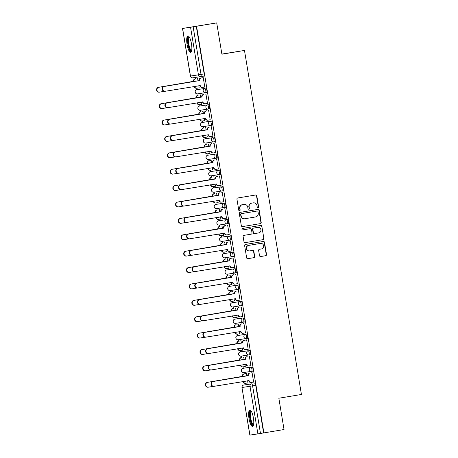 <?xml version="1.0" encoding="UTF-8"?>
<svg xmlns="http://www.w3.org/2000/svg" width="458" height="458" viewBox="0 0 458 458"><rect width="100%" height="100%" fill="white"/><g stroke="black" fill="none" stroke-linecap="round" stroke-linejoin="round"><path stroke-width="0.69" d="M258.049 207.663A0.733 0.704 81.4 0 0 258.621 206.827L256.812 195.869A1.048 1.008 81.4 0 0 255.661 194.999L237.759 197.982A1.048 1.008 81.4 0 0 236.935 199.178L238.75 210.136A0.733 0.704 81.4 0 0 239.557 210.743A0.733 0.704 81.4 0 0 240.141 209.907L239.906 208.487A3.343 3.223 81.4 0 1 242.54 204.657L244.028 204.411A3.343 3.223 81.4 0 1 247.755 207.182L247.99 208.596A0.733 0.704 81.4 0 0 248.797 209.203A0.733 0.704 81.4 0 0 249.381 208.367L249.146 206.947A3.343 3.223 81.4 0 1 251.78 203.117L253.274 202.871A3.343 3.223 81.4 0 1 256.995 205.642L257.23 207.056A0.733 0.704 81.4 0 0 258.049 207.663M257.894 207.674A0.733 0.704 81.4 0 0 258.341 206.867L256.526 195.91A1.048 1.008 81.4 0 0 255.455 195.034M239.414 210.754A0.733 0.704 81.4 0 0 239.86 209.947L239.906 208.487M248.654 209.214A0.733 0.704 81.4 0 0 249.1 208.407L249.146 206.947M244.137 368.14L243.021 368.324L244.137 368.14A2.13 0.567 -99.5 0 0 244.131 368.14L250.99 367.116A2.13 0.567 80.5 0 1 251.9 369.125A2.13 0.567 80.5 0 1 251.688 371.318A2.13 0.567 80.5 0 1 251.682 371.318A2.13 2.055 -98.6 0 1 249.312 369.554A2.13 2.055 -98.6 0 1 250.99 367.116L243.026 368.324A2.13 0.567 80.5 0 1 243.026 368.324A2.13 2.055 81.4 0 0 241.349 370.762A2.13 2.055 -98.6 0 0 243.719 372.526L251.625 371.324M241.423 351.744L240.307 351.933L241.423 351.744A2.13 0.567 -99.5 0 0 241.418 351.75L248.276 350.725A2.13 0.567 80.5 0 1 249.186 352.734A2.13 0.567 80.5 0 1 248.975 354.927A2.13 0.567 80.5 0 1 248.969 354.927A2.13 2.055 -98.6 0 1 246.599 353.164A2.13 2.055 -98.6 0 1 248.276 350.725L240.313 351.933A2.13 0.567 80.5 0 1 240.313 351.933A2.13 2.055 81.4 0 0 238.635 354.372A2.13 2.055 -98.6 0 0 241.005 356.135L248.912 354.933M238.71 335.353L237.593 335.542L238.71 335.353A2.13 0.567 -99.5 0 0 238.704 335.353L245.562 334.334A2.13 0.567 80.5 0 1 246.473 336.344A2.13 0.567 80.5 0 1 246.261 338.536A2.13 0.567 80.5 0 1 246.255 338.536A2.13 2.055 -98.6 0 1 246.227 338.536A2.13 2.055 -98.6 0 1 243.885 336.773A2.13 2.055 -98.6 0 1 245.562 334.334L237.593 335.542A2.13 0.567 80.5 0 1 237.599 335.542A2.13 2.055 81.4 0 0 235.922 337.981A2.13 2.055 -98.6 0 0 238.292 339.744L246.198 338.542M235.996 318.963L234.88 319.152A2.13 0.567 80.5 0 1 234.885 319.146L235.996 318.963A2.13 0.567 -99.5 0 0 235.99 318.963L242.849 317.938A2.13 0.567 80.5 0 1 243.759 319.953A2.13 0.567 80.5 0 1 243.547 322.14A2.13 0.567 80.5 0 1 243.541 322.146A2.13 2.055 -98.6 0 1 243.513 322.146A2.13 2.055 -98.6 0 1 241.171 320.377A2.13 2.055 -98.6 0 1 242.849 317.938L234.885 319.146A2.13 2.055 81.4 0 0 233.208 321.585A2.13 2.055 -98.6 0 0 235.549 323.354A2.13 2.055 -98.6 0 0 235.578 323.354L243.484 322.151M240.771 305.761L232.864 306.957A2.13 2.055 -98.6 0 1 230.494 305.194A2.13 2.055 81.4 0 1 232.172 302.755L232.172 302.755A2.13 0.567 80.5 0 1 232.172 302.755L240.135 301.547A2.13 0.567 80.5 0 1 241.045 303.562A2.13 0.567 80.5 0 1 240.834 305.749L241.944 305.566A2.13 0.567 -99.5 0 0 242.156 303.373A2.13 0.567 -99.5 0 0 241.246 301.364L233.282 302.572A2.13 0.567 -99.5 0 0 233.277 302.572M230.569 286.181L237.421 285.157A2.13 0.567 80.5 0 1 238.332 287.172A2.13 0.567 80.5 0 1 238.12 289.359A2.13 0.567 80.5 0 1 238.114 289.359A2.13 2.055 -98.6 0 1 235.744 287.595A2.13 2.055 -98.6 0 1 237.421 285.157L229.452 286.365A2.13 0.567 80.5 0 1 229.458 286.365A2.13 2.055 81.4 0 0 227.781 288.803A2.13 2.055 -98.6 0 0 230.151 290.567L238.057 289.37M227.855 269.791L234.708 268.766A2.13 0.567 80.5 0 1 235.618 270.775A2.13 0.567 80.5 0 1 235.406 272.968A2.13 0.567 80.5 0 1 235.401 272.968A2.13 2.055 -98.6 0 1 233.03 271.205A2.13 2.055 -98.6 0 1 234.708 268.766L226.744 269.974A2.13 0.567 80.5 0 1 226.744 269.974A2.13 2.055 81.4 0 0 225.067 272.413A2.13 2.055 -98.6 0 0 227.437 274.176L235.343 272.979M225.141 253.4L224.025 253.583L225.141 253.394A2.13 0.567 -99.5 0 0 225.141 253.4L231.994 252.375A2.13 0.567 80.5 0 1 232.904 254.385A2.13 0.567 80.5 0 1 232.693 256.577A2.13 0.567 80.5 0 1 232.687 256.577A2.13 2.055 -98.6 0 1 230.317 254.814A2.13 2.055 -98.6 0 1 231.994 252.375L224.025 253.583A2.13 0.567 80.5 0 1 224.031 253.583A2.13 2.055 81.4 0 0 222.353 256.022A2.13 2.055 -98.6 0 0 224.723 257.785L232.63 256.583M222.428 237.004L221.311 237.192A2.13 0.567 80.5 0 1 221.317 237.192L229.281 235.984A2.13 0.567 80.5 0 1 230.191 237.994A2.13 0.567 80.5 0 1 229.979 240.187A2.13 0.567 80.5 0 1 229.973 240.187A2.13 2.055 -98.6 0 1 227.603 238.423A2.13 2.055 -98.6 0 1 229.281 235.984L221.317 237.192A2.13 2.055 81.4 0 0 219.64 239.631A2.13 2.055 -98.6 0 0 222.01 241.395L229.916 240.192M219.714 220.613L226.567 219.594A2.13 0.567 80.5 0 1 227.477 221.603A2.13 0.567 80.5 0 1 227.265 223.796A2.13 0.567 80.5 0 1 227.26 223.796A2.13 2.055 -98.6 0 1 227.231 223.796A2.13 2.055 -98.6 0 1 224.889 222.027A2.13 2.055 -98.6 0 1 226.567 219.594L218.603 220.802A2.13 0.567 80.5 0 1 218.603 220.802A2.13 2.055 81.4 0 0 216.926 223.241A2.13 2.055 -98.6 0 0 219.296 225.004L227.202 223.802M217 204.222L223.853 203.197A2.13 0.567 80.5 0 1 224.764 205.213A2.13 0.567 80.5 0 1 224.552 207.4A2.13 0.567 80.5 0 1 224.546 207.4A2.13 2.055 -98.6 0 1 222.176 205.636A2.13 2.055 -98.6 0 1 223.853 203.197L215.89 204.405A2.13 0.567 80.5 0 1 215.89 204.405A2.13 2.055 81.4 0 0 214.212 206.844A2.13 2.055 -98.6 0 0 216.554 208.613A2.13 2.055 -98.6 0 0 216.582 208.613L224.489 207.411M214.287 187.832L221.14 186.807A2.13 0.567 80.5 0 1 222.05 188.822A2.13 0.567 80.5 0 1 221.838 191.009A2.13 0.567 80.5 0 1 221.832 191.009A2.13 2.055 -98.6 0 1 219.462 189.246A2.13 2.055 -98.6 0 1 221.14 186.807L213.17 188.015A2.13 0.567 80.5 0 1 213.176 188.015A2.13 2.055 81.4 0 0 211.499 190.454A2.13 2.055 -98.6 0 0 213.869 192.217L221.775 191.02M211.573 171.441L218.426 170.416A2.13 0.567 80.5 0 1 219.336 172.426A2.13 0.567 80.5 0 1 219.124 174.618A2.13 0.567 80.5 0 1 219.119 174.618A2.13 2.055 -98.6 0 1 216.749 172.855A2.13 2.055 -98.6 0 1 218.426 170.416L210.462 171.624A2.13 0.567 80.5 0 1 210.462 171.624A2.13 2.055 81.4 0 0 208.785 174.063A2.13 2.055 -98.6 0 0 211.155 175.826L219.061 174.63M208.859 155.05L207.743 155.233A2.13 0.567 80.5 0 1 207.749 155.233L215.712 154.025A2.13 0.567 80.5 0 1 216.623 156.035A2.13 0.567 80.5 0 1 216.411 158.228A2.13 0.567 80.5 0 1 216.405 158.228A2.13 2.055 -98.6 0 1 214.035 156.464A2.13 2.055 -98.6 0 1 215.712 154.025L207.749 155.233A2.13 2.055 81.4 0 0 206.071 157.672A2.13 2.055 -98.6 0 0 208.442 159.436L216.348 158.239M206.146 138.66L205.029 138.843L206.146 138.654A2.13 0.567 -99.5 0 0 206.146 138.66L212.999 137.635A2.13 0.567 80.5 0 1 213.909 139.644A2.13 0.567 80.5 0 1 213.697 141.837A2.13 0.567 80.5 0 1 213.691 141.837A2.13 2.055 -98.6 0 1 211.321 140.074A2.13 2.055 -98.6 0 1 212.999 137.635L205.029 138.843A2.13 0.567 80.5 0 1 205.035 138.843A2.13 2.055 81.4 0 0 203.358 141.282A2.13 2.055 -98.6 0 0 205.728 143.045L213.634 141.843M203.432 122.263L210.285 121.244A2.13 0.567 80.5 0 1 211.195 123.254A2.13 0.567 80.5 0 1 210.983 125.446A2.13 0.567 80.5 0 1 210.978 125.446A2.13 2.055 -98.6 0 1 210.949 125.452L203.014 126.654A2.13 2.055 -98.6 0 1 200.644 124.891A2.13 2.055 81.4 0 1 202.321 122.452L202.316 122.452A2.13 0.567 80.5 0 1 202.321 122.452L210.285 121.244A2.13 2.055 -98.6 0 0 208.608 123.683A2.13 2.055 -98.6 0 0 210.949 125.452A2.13 2.13 0 0 0 210.983 125.446L212.094 125.257A2.13 0.567 -99.5 0 0 212.306 123.07A2.13 0.567 -99.5 0 0 211.396 121.055M200.719 105.872L207.571 104.848A2.13 0.567 80.5 0 1 208.482 106.863A2.13 0.567 80.5 0 1 208.27 109.056A2.13 0.567 80.5 0 1 208.264 109.056A2.13 2.055 -98.6 0 1 208.235 109.056A2.13 2.055 -98.6 0 1 205.894 107.287A2.13 2.055 -98.6 0 1 207.571 104.848L199.608 106.061A2.13 0.567 80.5 0 1 199.608 106.061A2.13 2.055 81.4 0 0 197.93 108.5A2.13 2.055 -98.6 0 0 200.272 110.263A2.13 2.055 -98.6 0 0 200.301 110.263L208.213 109.061M198.005 89.482L204.858 88.457A2.13 0.567 80.5 0 1 205.768 90.472A2.13 0.567 80.5 0 1 205.556 92.659A2.13 0.567 80.5 0 1 205.55 92.659A2.13 2.055 -98.6 0 1 203.18 90.896A2.13 2.055 -98.6 0 1 204.858 88.457L196.894 89.665A2.13 0.567 80.5 0 1 196.894 89.665A2.13 2.055 81.4 0 0 195.217 92.104A2.13 2.055 -98.6 0 0 197.558 93.873A2.13 2.055 -98.6 0 0 197.587 93.873L205.499 92.671M191.473 43.802A8.307 2.221 -99.5 0 0 187.912 35.942A8.307 2.221 -99.5 0 0 187.082 44.466A8.307 2.221 -99.5 0 0 190.643 52.332A8.307 2.221 -99.5 0 0 191.473 43.802M253.394 417.868A8.307 2.221 -99.5 0 0 249.839 410.002A8.307 2.221 -99.5 0 0 249.009 418.532A8.307 2.221 -99.5 0 0 252.57 426.392A8.307 2.221 -99.5 0 0 253.394 417.868M259.509 255.667A1.048 1.008 81.4 0 0 260.676 256.537L265.692 255.701A1.048 1.008 81.4 0 0 266.516 254.499L264.501 242.334A1.048 1.008 81.4 0 0 263.35 241.463L245.448 244.446A1.048 1.008 81.4 0 0 244.629 245.643L246.644 257.814A1.048 1.008 81.4 0 0 247.795 258.678L253.869 257.671A1.048 1.008 81.4 0 0 254.694 256.474L253.829 251.265A1.048 1.008 81.4 0 0 252.679 250.394A1.048 1.008 81.4 0 0 252.667 250.4L249.656 250.898A2.794 2.696 81.4 0 1 246.541 248.562A2.794 2.696 81.4 0 1 248.746 245.379L260.522 243.421A2.794 2.696 81.4 0 1 263.636 245.751A2.794 2.696 81.4 0 1 261.432 248.934L259.468 249.266A1.048 1.008 81.4 0 0 258.65 250.463L259.509 255.667M182.599 28.453L190.476 76.051L198.44 74.843L190.562 27.245L182.519 28.465L216.714 22.9L221.901 54.21L244.475 50.449L301.427 394.464L278.848 398.225L284.034 429.535L263.888 432.89L196.568 26.255L193.15 26.822L201.028 74.419A2.13 0.567 80.5 0 1 200.816 76.606L200.816 76.606A2.13 2.055 81.4 0 1 200.787 76.612A2.13 2.13 0 0 0 200.816 76.606L203.953 76.085L200.822 76.606M216.714 22.9L196.568 26.255M260.384 223.624A1.048 1.008 81.4 0 0 261.209 222.428L259.194 210.256A1.048 1.008 81.4 0 0 258.026 209.392L240.141 212.369A1.048 1.008 81.4 0 0 239.316 213.565L241.332 225.737A1.048 1.008 81.4 0 0 242.482 226.607L260.104 223.664A1.048 1.008 81.4 0 0 260.923 222.468L258.907 210.296A1.048 1.008 81.4 0 0 257.837 209.421M261.844 226.292L263.86 238.463A1.048 1.008 81.4 0 1 263.041 239.66L245.15 242.643A1.048 1.008 81.4 0 0 245.15 242.643A1.048 1.008 81.4 0 1 243.988 241.772L243.124 236.568A1.048 1.008 81.4 0 1 243.948 235.372L251.202 234.164A1.048 1.008 81.4 0 0 252.026 232.962L251.453 229.51A1.048 1.008 81.4 0 0 250.286 228.645L242.734 229.905A0.733 0.704 81.4 0 0 242.734 229.905A0.733 0.704 81.4 0 1 241.921 229.292A0.733 0.704 81.4 0 1 242.5 228.456L260.682 225.428A1.048 1.008 81.4 0 0 260.682 225.428A1.048 1.008 81.4 0 1 261.844 226.292L263.86 238.463M246.845 384.531A2.13 0.567 80.5 0 1 246.851 384.531L251.677 383.844A2.13 0.567 80.5 0 1 252.587 385.859L260.47 433.457L257.883 433.881L249.839 435.1L241.961 387.502L249.919 435.089M195.154 77.465L195.383 78.868M194.249 86.43L194.261 86.505A2.13 2.055 -98.6 0 0 196.631 88.268L196.94 88.222L197.163 89.625M197.862 93.827L198.096 95.258M196.963 102.827L196.974 102.895A2.13 2.055 -98.6 0 0 199.345 104.659L199.654 104.613L199.877 106.016M200.575 110.223L200.81 111.649M202.362 121.004L202.591 122.406M203.289 126.614L203.524 128.04M202.39 135.608L202.402 135.677A2.13 2.055 -98.6 0 0 204.772 137.44L205.081 137.394L205.304 138.797M206.003 143.005L206.237 144.43M207.789 153.791L208.018 155.188M208.716 159.395L208.951 160.827M207.817 168.389L207.829 168.464A2.13 2.055 -98.6 0 0 210.199 170.227L210.508 170.181L210.732 171.578M211.43 175.786L211.665 177.217M210.531 184.78L210.543 184.855A2.13 2.055 -98.6 0 0 212.913 186.618L213.222 186.572L213.445 187.969M214.144 192.177L214.378 193.608M215.93 202.963L216.159 204.365M216.857 208.567L217.092 209.999M215.953 217.567L215.97 217.636A2.13 2.055 -98.6 0 0 218.34 219.399L218.649 219.353L218.872 220.756M219.571 224.964L219.806 226.389M218.666 233.958L218.684 234.027A2.13 2.055 -98.6 0 0 221.054 235.79L221.363 235.744L221.586 237.147M222.285 241.355L222.519 242.78M221.38 250.349L221.397 250.417A2.13 2.055 -98.6 0 0 223.767 252.181L224.076 252.135L224.3 253.537M224.998 257.745L225.233 259.171M224.094 266.739L224.111 266.808A2.13 2.055 -98.6 0 0 226.452 268.577A2.13 2.055 -98.6 0 0 226.481 268.577L226.79 268.525L227.013 269.928M227.712 274.136L227.947 275.567M229.498 284.922L229.727 286.319M230.426 290.527L230.66 291.958M229.521 299.521L229.532 299.595A2.13 2.055 -98.6 0 0 231.908 301.358L232.217 301.312L232.441 302.709M233.139 306.917L233.374 308.349M232.235 315.917L232.246 315.986A2.13 2.055 -98.6 0 0 234.622 317.749L234.931 317.703L235.154 319.106M235.853 323.308L236.088 324.739M234.948 332.308L234.96 332.376A2.13 2.055 -98.6 0 0 237.336 334.14L237.645 334.094L237.868 335.496M238.566 339.704L238.801 341.13M237.662 348.698L237.673 348.767A2.13 2.055 -98.6 0 0 240.049 350.53L240.358 350.485L240.582 351.887M241.28 356.095L241.515 357.521M243.066 366.881L243.295 368.278M243.994 372.486L244.229 373.911M243.089 381.48L243.101 381.554A2.13 2.055 -98.6 0 0 245.448 383.317A2.13 2.055 -98.6 0 0 245.477 383.317L245.786 383.266L246.009 384.668M221.878 54.073L244.475 50.449M263.888 432.89L260.47 433.457M190.562 27.245L193.15 26.822M198.732 87.925L199.161 87.902L198.789 85.675M198.738 87.97L199.161 87.907M204.36 87.072L204.789 87.049L203.22 77.597L202.808 77.711M204.365 87.117L204.789 87.054M207.073 103.462L207.503 103.439L205.934 93.987L205.522 94.102M200.701 97.228L200.306 94.84L199.894 94.961M201.446 104.315L201.875 104.292M201.451 104.361L201.875 104.298L201.503 102.065M207.079 103.508L207.503 103.445M209.787 119.853L210.216 119.83L208.648 110.378L208.235 110.498M203.415 113.618L203.02 111.231L202.608 111.351M204.159 120.706L204.589 120.683L204.216 118.462M204.165 120.752L204.589 120.689M209.793 119.899L210.216 119.836M212.501 136.244L212.93 136.221L211.361 126.769L210.949 126.889M206.129 130.009L205.734 127.622L205.321 127.742M206.873 137.097L207.302 137.074L206.93 134.852M206.879 137.142L207.302 137.079M212.506 136.289L212.93 136.226M215.214 152.634L215.644 152.617L214.075 143.159L213.663 143.28M208.842 146.405L208.447 144.018L208.035 144.133M209.587 153.487L210.016 153.464L209.644 151.243M209.592 153.539L210.016 153.47M215.22 152.68L215.644 152.611M217.928 169.025L218.357 169.002L216.789 159.556L216.376 159.67M211.556 162.796L211.161 160.409L210.749 160.523M212.3 169.884L212.73 169.861L212.357 167.634M212.306 169.929L212.73 169.866M217.934 169.076L218.357 169.008M220.641 185.421L221.071 185.393L219.502 175.946L219.09 176.061M214.27 179.187L213.875 176.799L213.462 176.914M215.014 186.274L215.437 186.251L215.071 184.024M215.02 186.32L215.443 186.257M220.647 185.467L221.071 185.404M223.355 201.812L223.785 201.795L222.216 192.337L221.804 192.452M216.983 195.577L216.588 193.19L216.176 193.31M217.727 202.665L218.151 202.642L217.785 200.415M217.733 202.711L218.157 202.648M223.361 201.858L223.785 201.789M226.069 218.203L226.498 218.18L224.93 208.728L224.517 208.842M219.697 211.968L219.302 209.581L218.89 209.701M220.441 219.056L220.865 219.033L220.498 216.806M220.447 219.101L220.871 219.039M226.075 218.248L226.498 218.185M228.782 234.593L229.212 234.57L227.643 225.118L227.231 225.239M222.411 228.359L222.016 225.971L221.603 226.092M223.155 235.446L223.578 235.423M223.161 235.492L223.584 235.429L223.212 233.202M228.788 234.639L229.212 234.576M231.496 250.984L231.925 250.961L230.357 241.509L229.945 241.629M225.124 244.755L224.729 242.368L224.317 242.482M225.868 251.837L226.292 251.814M225.874 251.889L226.298 251.82L225.926 249.593M231.502 251.03L231.925 250.967M234.21 267.375L234.639 267.352L233.07 257.9L232.658 258.02M227.838 261.146L227.443 258.759L227.031 258.873M228.582 268.228L229.006 268.205L228.639 265.983M228.588 268.279L229.011 268.211M234.215 267.42L234.639 267.358M236.923 283.765L237.353 283.748L235.784 274.296L235.372 274.411M230.551 277.537L230.156 275.149L229.744 275.264M231.296 284.624L231.719 284.601M231.301 284.67L231.725 284.607L231.353 282.374M236.929 283.817L237.347 283.742M239.637 300.162L240.066 300.145L238.498 290.687L238.086 290.801M233.265 293.927L232.87 291.54L232.458 291.654M234.009 301.015L234.433 300.992L234.067 298.765M234.015 301.061L234.439 300.998M239.643 300.208L240.061 300.139M242.351 316.552L242.774 316.53L241.211 307.078L240.799 307.192M235.979 310.318L235.584 307.931L235.172 308.051M236.723 317.405L237.147 317.383L236.78 315.156M236.729 317.451L237.152 317.388M242.356 316.598L242.78 316.535M245.064 332.943L245.494 332.926L243.925 323.468L243.513 323.588M238.692 326.709L238.297 324.321L237.885 324.441M239.437 333.796L239.86 333.773M239.442 333.842L239.866 333.779L239.494 331.546M245.07 332.989L245.488 332.92M247.778 349.334L248.202 349.311L246.639 339.859L246.227 339.979M241.406 343.099L241.011 340.712L240.599 340.832M242.145 350.187L242.574 350.164L242.208 347.943M242.156 350.233L242.58 350.17M247.784 349.38L248.207 349.317M250.492 365.724L250.915 365.702L249.352 356.25L248.94 356.37M244.12 359.496L243.725 357.108L243.312 357.223M244.858 366.577L245.288 366.555M244.87 366.629L245.293 366.56L244.921 364.333M250.497 365.77L250.921 365.707M253.205 382.115L253.635 382.098L252.066 372.646L251.654 372.76M246.833 375.886L246.438 373.499L246.026 373.614M197.988 80.837L197.593 78.45L197.18 78.564M247.572 382.974L248.001 382.945L247.635 380.724M247.583 383.02L248.007 382.957M253.211 382.167L253.629 382.092M252.799 371.135L251.688 371.318L252.799 371.135A2.13 0.567 -99.5 0 0 253.011 368.942A2.13 0.567 -99.5 0 0 252.1 366.927M250.085 354.738L248.975 354.927L250.085 354.738A2.13 0.567 -99.5 0 0 250.297 352.551A2.13 0.567 -99.5 0 0 249.387 350.536M247.372 338.348L246.261 338.536L247.372 338.348A2.13 0.567 -99.5 0 0 247.583 336.161A2.13 0.567 -99.5 0 0 246.673 334.145M244.658 321.957L243.547 322.14L244.658 321.957A2.13 0.567 -99.5 0 0 244.87 319.764A2.13 0.567 -99.5 0 0 243.959 317.755M239.231 289.175L238.12 289.359L239.231 289.175A2.13 0.567 -99.5 0 0 239.442 286.983A2.13 0.567 -99.5 0 0 238.532 284.973M236.517 272.785L235.406 272.968L236.517 272.785A2.13 0.567 -99.5 0 0 236.729 270.592A2.13 0.567 -99.5 0 0 235.818 268.583M233.803 256.388L232.693 256.577L233.803 256.394A2.13 0.567 -99.5 0 0 233.803 256.388A2.13 0.567 -99.5 0 0 234.015 254.201A2.13 0.567 -99.5 0 0 233.105 252.186M231.09 239.998L229.979 240.187L231.09 239.998A2.13 0.567 -99.5 0 0 231.301 237.811A2.13 0.567 -99.5 0 0 230.391 235.796M228.376 223.607L227.265 223.796L228.376 223.607A2.13 0.567 -99.5 0 0 228.588 221.42A2.13 0.567 -99.5 0 0 227.678 219.405M225.662 207.216L224.552 207.4L225.662 207.216A2.13 0.567 -99.5 0 0 225.874 205.024A2.13 0.567 -99.5 0 0 224.964 203.014M222.949 190.826L221.838 191.009L222.949 190.826A2.13 0.567 -99.5 0 0 223.161 188.633A2.13 0.567 -99.5 0 0 222.25 186.624M220.235 174.435L219.124 174.618L220.235 174.435A2.13 0.567 -99.5 0 0 220.447 172.242A2.13 0.567 -99.5 0 0 219.537 170.233M217.521 158.044L216.411 158.228L217.521 158.044A2.13 0.567 -99.5 0 0 217.733 155.852A2.13 0.567 -99.5 0 0 216.823 153.836M214.808 141.648L213.697 141.837L214.808 141.648A2.13 0.567 -99.5 0 0 215.02 139.461A2.13 0.567 -99.5 0 0 214.109 137.446M209.38 108.867L208.27 109.056L209.38 108.867A2.13 0.567 -99.5 0 0 209.592 106.674A2.13 0.567 -99.5 0 0 208.682 104.664M206.667 92.476L205.556 92.659L206.667 92.476A2.13 0.567 -99.5 0 0 206.879 90.283A2.13 0.567 -99.5 0 0 205.968 88.274M243.713 385.052L251.677 383.844A2.13 2.055 -98.6 0 0 249.999 386.283L242.036 387.491A2.13 2.055 -98.6 0 1 243.713 385.052A2.13 0.567 80.5 0 1 243.713 385.052L243.713 385.052A2.13 2.13 0 0 0 241.961 387.502M263.608 432.936L255.724 385.338A2.13 0.567 -99.5 0 0 254.814 383.323M196.287 26.301L204.165 73.898A2.13 0.567 80.5 0 1 203.953 76.085M253.079 202.9A3.343 3.223 81.4 0 0 252.988 202.911L253.274 202.871M248.866 206.993A3.343 3.223 81.4 0 1 251.499 203.163L252.988 202.911M239.626 208.533A3.343 3.223 81.4 0 1 242.259 204.703L243.748 204.451M242.408 226.613L260.104 223.664M257.986 211.625A0.733 0.704 81.4 0 0 257.173 211.018L241.475 213.634A0.733 0.704 81.4 0 0 240.897 214.47L241.143 215.964A3.343 3.223 81.4 0 0 244.87 218.735L255.604 216.949A3.343 3.223 81.4 0 0 258.238 213.119L257.986 211.625M257.184 211.012L256.904 211.058A0.733 0.704 81.4 0 0 256.892 211.058L257.173 211.018M244.784 218.752L244.589 218.781A3.343 3.223 81.4 0 1 240.862 216.01L240.616 214.51A0.733 0.704 81.4 0 1 241.189 213.674L256.892 211.058M245.064 242.654L262.755 239.706A1.048 1.008 81.4 0 0 263.579 238.509M250.034 228.679A1.048 1.008 81.4 0 0 250.022 228.685A1.048 1.008 81.4 0 0 250.005 228.685L242.66 229.91M258.73 232.904A2.794 2.696 81.4 0 0 260.934 229.727A2.794 2.696 81.4 0 0 257.814 227.391L253.669 228.078A1.048 1.008 81.4 0 0 252.845 229.275L253.417 232.733A1.048 1.008 81.4 0 0 254.568 233.603A1.048 1.008 81.4 0 0 254.579 233.597L258.73 232.904M254.287 233.643L254.299 233.643A1.048 1.008 81.4 0 1 253.137 232.773L252.564 229.321A1.048 1.008 81.4 0 1 253.383 228.124L257.533 227.431M261.564 226.338A1.048 1.008 81.4 0 0 260.488 225.462M249.581 250.91L249.375 250.944A2.794 2.696 81.4 0 1 246.261 248.608A2.794 2.696 81.4 0 1 248.465 245.425L260.241 243.461M247.715 258.69L253.589 257.711A1.048 1.008 81.4 0 0 254.408 256.514L253.549 251.305A1.048 1.008 81.4 0 0 252.472 250.429M260.585 256.543L265.411 255.741A1.048 1.008 81.4 0 0 266.235 254.545L264.22 242.374A1.048 1.008 81.4 0 0 263.144 241.498M194.61 86.373L194.627 86.448A2.13 2.055 81.4 0 0 196.997 88.211L199.15 87.856M159.607 92.121L159.304 92.167A2.45 2.359 -98.6 0 1 156.573 90.117A2.45 2.359 -98.6 0 1 158.508 87.335L193.408 81.358A2.13 2.055 -98.6 0 1 195.085 78.919L195.451 78.862A2.13 2.055 81.4 0 0 193.774 81.301L158.869 87.278A2.45 2.359 81.4 0 0 156.939 90.066A2.45 2.359 81.4 0 0 159.67 92.11L164.342 91.331M193.431 81.513L193.797 81.455M203.232 77.648L201.079 78.009A2.13 2.055 81.4 0 0 199.402 80.448L199.035 80.499A2.13 2.055 -98.6 0 1 200.713 78.06L203.232 77.642M202.568 87.369L202.259 87.415A2.13 2.055 -98.6 0 1 199.888 85.652L199.86 85.497M165.235 91.268L164.932 91.314A2.45 2.359 -98.6 0 1 164.903 91.314A2.45 2.359 -98.6 0 1 162.201 89.264A2.45 2.359 -98.6 0 1 164.136 86.476L199.058 80.66M199.425 80.602L164.502 86.425A2.45 2.359 81.4 0 0 162.567 89.213A2.45 2.359 81.4 0 0 165.298 91.257L200.255 85.594A2.13 2.055 81.4 0 0 202.625 87.358L204.778 86.997M197.324 102.764L197.335 102.838A2.13 2.055 81.4 0 0 199.711 104.601L201.864 104.247M162.321 108.512L162.018 108.557A2.45 2.359 -98.6 0 1 159.287 106.514A2.45 2.359 -98.6 0 1 161.222 103.726L196.121 97.749A2.13 2.055 -98.6 0 1 197.799 95.31L198.165 95.253A2.13 2.055 81.4 0 0 196.488 97.691L161.582 103.668A2.45 2.359 81.4 0 0 159.653 106.456A2.45 2.359 81.4 0 0 162.384 108.5L167.055 107.722M196.144 97.903L196.511 97.852M202.367 121.004L202.058 121.049A2.13 2.055 -98.6 0 1 199.688 119.286L199.677 119.217M200.037 119.154L200.049 119.229A2.13 2.055 81.4 0 0 202.396 120.998A2.13 2.055 81.4 0 0 202.425 120.998L204.577 120.637M165.035 124.902L164.731 124.948A2.45 2.359 -98.6 0 1 162 122.904A2.45 2.359 -98.6 0 1 163.935 120.116L198.835 114.139A2.13 2.055 -98.6 0 1 200.512 111.7L200.879 111.643A2.13 2.055 81.4 0 0 199.201 114.082L164.296 120.059A2.45 2.359 81.4 0 0 162.367 122.847A2.45 2.359 81.4 0 0 165.098 124.891L169.769 124.112M198.858 114.294L199.224 114.242M191.587 50.924A7.191 1.924 80.5 0 1 190.156 50.288A7.191 1.924 80.5 0 1 187.9 41.844A7.191 1.924 80.5 0 1 189.263 36.966M189.492 37.35A6.658 1.78 -99.5 0 0 188.616 42.497A6.658 1.78 -99.5 0 0 190.654 49.739A6.658 1.78 -99.5 0 0 191.679 50.483M188.381 36.039A8.255 2.204 -99.5 0 0 187.706 42.909A8.255 2.204 -99.5 0 0 190.162 51.216A8.255 2.204 -99.5 0 0 191.055 52.086M253.514 424.984A7.191 1.924 80.5 0 1 252.077 424.348A7.191 1.924 80.5 0 1 249.828 415.904A7.191 1.924 80.5 0 1 251.19 411.032M251.419 411.416A6.658 1.78 -99.5 0 0 250.537 416.562A6.658 1.78 -99.5 0 0 252.581 423.799A6.658 1.78 -99.5 0 0 253.606 424.549M250.308 410.099A8.255 2.204 -99.5 0 0 249.627 416.969A8.255 2.204 -99.5 0 0 252.089 425.282A8.255 2.204 -99.5 0 0 252.982 426.152M202.138 96.993L201.749 96.89A2.13 2.055 -98.6 0 1 203.426 94.451L203.793 94.4A2.13 2.055 81.4 0 0 202.115 96.838L167.216 102.815A2.45 2.359 81.4 0 0 165.281 105.603A2.45 2.359 81.4 0 0 168.012 107.647L202.968 101.985A2.13 2.055 81.4 0 0 205.339 103.748L207.491 103.394M205.281 103.76L204.972 103.806A2.13 2.055 -98.6 0 1 202.602 102.042L202.573 101.888M167.949 107.659L167.645 107.704A2.45 2.359 -98.6 0 1 164.914 105.655A2.45 2.359 -98.6 0 1 166.849 102.867L201.772 97.05M204.852 113.384L204.463 113.286A2.13 2.055 -98.6 0 1 206.14 110.847L206.506 110.79A2.13 2.055 81.4 0 0 204.829 113.229L169.929 119.206A2.45 2.359 81.4 0 0 167.994 121.994A2.45 2.359 81.4 0 0 170.725 124.038L205.682 118.376A2.13 2.055 81.4 0 0 208.052 120.139L210.205 119.784M207.995 120.151L207.686 120.196A2.13 2.055 -98.6 0 1 205.316 118.433L205.287 118.278M170.662 124.049L170.359 124.095A2.45 2.359 -98.6 0 1 167.628 122.051A2.45 2.359 -98.6 0 1 169.563 119.263L204.486 113.441M202.751 135.545L202.762 135.625A2.13 2.055 81.4 0 0 205.138 137.389L207.291 137.028M167.748 141.293L167.445 141.339A2.45 2.359 -98.6 0 1 164.714 139.295A2.45 2.359 -98.6 0 1 166.649 136.507L201.549 130.53A2.13 2.055 -98.6 0 1 203.226 128.091L203.587 128.034A2.13 2.055 81.4 0 0 201.915 130.473L167.01 136.45A2.45 2.359 81.4 0 0 165.08 139.238A2.45 2.359 81.4 0 0 167.783 141.287A2.45 2.359 81.4 0 0 167.811 141.287L172.483 140.509M201.572 130.685L201.938 130.633M207.795 153.785L207.485 153.836A2.13 2.055 -98.6 0 1 207.457 153.836A2.13 2.055 -98.6 0 1 205.115 152.067L205.104 151.999M205.465 151.936L205.476 152.016A2.13 2.055 81.4 0 0 207.852 153.779L210.004 153.419M170.462 157.684L170.158 157.729A2.45 2.359 -98.6 0 1 167.428 155.686A2.45 2.359 -98.6 0 1 169.363 152.898L204.262 146.921A2.13 2.055 -98.6 0 1 205.94 144.482L206.3 144.425A2.13 2.055 81.4 0 0 204.629 146.863L169.723 152.84A2.45 2.359 81.4 0 0 167.794 155.628A2.45 2.359 81.4 0 0 170.525 157.678L175.196 156.899M204.285 147.081L204.652 147.024M208.178 168.332L208.19 168.407A2.13 2.055 81.4 0 0 210.566 170.17L212.718 169.809M211.172 160.46L209.014 160.821A2.13 2.055 81.4 0 0 207.342 163.26L172.437 169.237A2.45 2.359 81.4 0 0 170.508 172.019A2.45 2.359 81.4 0 0 173.239 174.069L177.91 173.29M173.176 174.08L172.872 174.126A2.45 2.359 -98.6 0 1 172.843 174.126A2.45 2.359 -98.6 0 1 170.141 172.076A2.45 2.359 -98.6 0 1 172.076 169.288L206.976 163.311A2.13 2.055 -98.6 0 1 208.653 160.873L209.014 160.821M211.172 160.455L208.653 160.873M206.999 163.472L207.365 163.414M207.566 129.78L207.176 129.677A2.13 2.055 -98.6 0 1 208.854 127.238L209.22 127.181A2.13 2.055 81.4 0 0 207.543 129.62L172.637 135.597A2.45 2.359 81.4 0 0 170.708 138.385A2.45 2.359 81.4 0 0 173.439 140.429L208.396 134.767A2.13 2.055 81.4 0 0 210.737 136.536A2.13 2.055 81.4 0 0 210.766 136.536L212.918 136.175M210.709 136.541L210.399 136.587A2.13 2.055 -98.6 0 1 208.029 134.824L208.001 134.675M173.376 140.44L173.072 140.486A2.45 2.359 -98.6 0 1 170.342 138.442A2.45 2.359 -98.6 0 1 172.277 135.654L207.199 129.832M210.279 146.171L209.89 146.068A2.13 2.055 -98.6 0 1 211.567 143.629L211.934 143.572A2.13 2.055 81.4 0 0 210.256 146.01L175.351 151.987A2.45 2.359 81.4 0 0 173.422 154.775A2.45 2.359 81.4 0 0 176.153 156.819L211.109 151.163A2.13 2.055 81.4 0 0 213.451 152.926A2.13 2.055 81.4 0 0 213.48 152.926L215.632 152.566M213.422 152.932L213.113 152.978A2.13 2.055 -98.6 0 1 210.743 151.214L210.714 151.066M176.09 156.831L175.786 156.876A2.45 2.359 -98.6 0 1 173.055 154.833A2.45 2.359 -98.6 0 1 174.99 152.045L209.913 146.222M212.993 162.561L212.604 162.458A2.13 2.055 -98.6 0 1 214.281 160.019L214.647 159.962A2.13 2.055 81.4 0 0 212.97 162.401L178.065 168.378A2.45 2.359 81.4 0 0 176.135 171.166A2.45 2.359 81.4 0 0 178.866 173.216L213.823 167.554A2.13 2.055 81.4 0 0 216.193 169.317L218.346 168.956M216.136 169.323L215.827 169.374A2.13 2.055 -98.6 0 1 215.798 169.374A2.13 2.055 -98.6 0 1 213.457 167.605L213.428 167.456M178.803 173.221L178.5 173.267A2.45 2.359 -98.6 0 1 175.769 171.223A2.45 2.359 -98.6 0 1 177.704 168.435L212.626 162.619M210.892 184.723L210.903 184.797A2.13 2.055 81.4 0 0 213.279 186.561L215.432 186.2M175.889 190.471L175.586 190.517A2.45 2.359 -98.6 0 1 172.855 188.467A2.45 2.359 -98.6 0 1 174.79 185.679L209.69 179.702A2.13 2.055 -98.6 0 1 211.367 177.263L211.728 177.212A2.13 2.055 81.4 0 0 210.056 179.651L175.151 185.627A2.45 2.359 81.4 0 0 173.221 188.415A2.45 2.359 81.4 0 0 175.952 190.459L180.624 189.681M209.712 179.862L210.079 179.805M215.707 178.952L215.317 178.849A2.13 2.055 -98.6 0 1 216.995 176.41L217.361 176.359A2.13 2.055 81.4 0 0 215.684 178.797L180.778 184.774A2.45 2.359 81.4 0 0 178.849 187.557A2.45 2.359 81.4 0 0 181.58 189.606L216.537 183.944A2.13 2.055 81.4 0 0 218.907 185.708L221.059 185.347M218.85 185.719L218.54 185.765A2.13 2.055 -98.6 0 1 218.512 185.765A2.13 2.055 -98.6 0 1 216.17 184.001L216.142 183.847M181.517 189.618L181.213 189.658A2.45 2.359 -98.6 0 1 178.483 187.614A2.45 2.359 -98.6 0 1 180.418 184.826L215.34 179.009M215.936 202.963L215.626 203.009A2.13 2.055 -98.6 0 1 213.256 201.245L213.239 201.171M213.605 201.114L213.617 201.188A2.13 2.055 81.4 0 0 215.993 202.951L218.145 202.596M178.603 206.861L178.299 206.907A2.45 2.359 -98.6 0 1 175.569 204.858A2.45 2.359 -98.6 0 1 177.504 202.075L212.403 196.098A2.13 2.055 -98.6 0 1 214.081 193.66L214.441 193.602A2.13 2.055 81.4 0 0 212.77 196.041L177.864 202.018A2.45 2.359 81.4 0 0 175.935 204.806A2.45 2.359 81.4 0 0 178.666 206.85L183.337 206.071M212.426 196.253L212.793 196.196M218.42 195.343L218.031 195.24A2.13 2.055 -98.6 0 1 219.708 192.801L220.075 192.749A2.13 2.055 81.4 0 0 218.397 195.188L183.492 201.165A2.45 2.359 81.4 0 0 181.563 203.953A2.45 2.359 81.4 0 0 184.293 205.997L219.25 200.335A2.13 2.055 81.4 0 0 221.62 202.098L223.773 201.738M221.563 202.11L221.254 202.155A2.13 2.055 -98.6 0 1 218.884 200.392L218.855 200.238M184.231 206.008L183.927 206.054A2.45 2.359 -98.6 0 1 181.196 204.005A2.45 2.359 -98.6 0 1 183.131 201.217L218.054 195.4M216.319 217.504L216.331 217.579A2.13 2.055 81.4 0 0 218.706 219.342L220.859 218.987M181.316 223.252L181.013 223.298A2.45 2.359 -98.6 0 1 178.282 221.254A2.45 2.359 -98.6 0 1 180.212 218.466L215.117 212.489A2.13 2.055 -98.6 0 1 216.794 210.05L217.155 209.993A2.13 2.055 81.4 0 0 215.483 212.432L180.578 218.409A2.45 2.359 81.4 0 0 178.649 221.197A2.45 2.359 81.4 0 0 181.379 223.241L186.051 222.462M215.14 212.644L215.506 212.592M224.941 208.779L222.788 209.14A2.13 2.055 81.4 0 0 221.111 211.579L220.745 211.636A2.13 2.055 -98.6 0 1 222.422 209.197L224.941 208.774M224.277 218.5L223.968 218.546A2.13 2.055 -98.6 0 1 221.598 216.783L221.569 216.628M186.944 222.399L186.641 222.445A2.45 2.359 -98.6 0 1 183.91 220.395A2.45 2.359 -98.6 0 1 185.845 217.613L220.767 211.791M221.134 211.733L186.206 217.556A2.45 2.359 81.4 0 0 184.276 220.344A2.45 2.359 81.4 0 0 187.007 222.388L221.958 216.726A2.13 2.055 81.4 0 0 224.334 218.489L226.487 218.134M219.033 233.895L219.044 233.969A2.13 2.055 81.4 0 0 221.391 235.738A2.13 2.055 81.4 0 0 221.42 235.738L223.573 235.378M184.03 239.643L183.727 239.689A2.45 2.359 -98.6 0 1 180.996 237.645A2.45 2.359 -98.6 0 1 182.925 234.857L217.831 228.88A2.13 2.055 -98.6 0 1 219.508 226.441L219.869 226.384A2.13 2.055 81.4 0 0 218.197 228.823L183.292 234.799A2.45 2.359 81.4 0 0 181.362 237.588A2.45 2.359 81.4 0 0 184.093 239.631L188.765 238.858M217.853 229.034L218.22 228.983M223.847 228.13L223.458 228.027A2.13 2.055 -98.6 0 1 225.136 225.588L225.496 225.531A2.13 2.055 81.4 0 0 223.825 227.97L188.919 233.946A2.45 2.359 81.4 0 0 186.99 236.734A2.45 2.359 81.4 0 0 189.721 238.778L224.672 233.116A2.13 2.055 81.4 0 0 227.048 234.88L229.2 234.525M226.991 234.891L226.681 234.937A2.13 2.055 -98.6 0 1 224.311 233.174L224.283 233.019M189.658 238.79L189.354 238.836A2.45 2.359 -98.6 0 1 186.624 236.792A2.45 2.359 -98.6 0 1 188.559 234.004L223.481 228.181M221.746 250.286L221.758 250.366A2.13 2.055 81.4 0 0 224.134 252.129L226.286 251.768M186.744 256.033L186.44 256.079A2.45 2.359 -98.6 0 1 183.71 254.035A2.45 2.359 -98.6 0 1 185.639 251.247L220.544 245.27A2.13 2.055 -98.6 0 1 222.222 242.832L222.582 242.774A2.13 2.055 81.4 0 0 220.911 245.213L186.005 251.19A2.45 2.359 81.4 0 0 184.076 253.978A2.45 2.359 81.4 0 0 186.772 256.028A2.45 2.359 81.4 0 0 186.807 256.028L191.478 255.249M220.567 245.431L220.933 245.374M226.561 244.52L226.172 244.417A2.13 2.055 -98.6 0 1 227.849 241.979L228.21 241.921A2.13 2.055 81.4 0 0 226.538 244.36L191.633 250.337A2.45 2.359 81.4 0 0 189.704 253.125A2.45 2.359 81.4 0 0 192.434 255.169L227.386 249.507A2.13 2.055 81.4 0 0 229.733 251.276A2.13 2.055 81.4 0 0 229.761 251.276L231.914 250.915M229.704 251.282L229.395 251.328A2.13 2.055 -98.6 0 1 227.025 249.564L226.996 249.415M192.371 255.18L192.068 255.226A2.45 2.359 -98.6 0 1 189.337 253.182A2.45 2.359 -98.6 0 1 191.272 250.394L226.195 244.572M224.46 266.676L224.472 266.756A2.13 2.055 81.4 0 0 226.847 268.52L229 268.159M189.457 272.424L189.154 272.47A2.45 2.359 -98.6 0 1 186.423 270.426A2.45 2.359 -98.6 0 1 188.352 267.638L223.258 261.661A2.13 2.055 -98.6 0 1 224.935 259.222L225.296 259.165A2.13 2.055 81.4 0 0 223.624 261.604L188.719 267.581A2.45 2.359 81.4 0 0 186.79 270.369A2.45 2.359 81.4 0 0 189.52 272.418L194.192 271.64M223.281 261.821L223.647 261.764M233.082 257.957L230.924 258.312A2.13 2.055 81.4 0 0 229.252 260.751L228.886 260.808A2.13 2.055 -98.6 0 1 230.563 258.369L233.082 257.951M232.418 267.672L232.109 267.718A2.13 2.055 -98.6 0 1 229.739 265.955L229.71 265.806M195.085 271.571L194.782 271.617A2.45 2.359 -98.6 0 1 192.051 269.573A2.45 2.359 -98.6 0 1 193.986 266.785L228.908 260.968M229.275 260.911L194.347 266.728A2.45 2.359 81.4 0 0 192.417 269.516A2.45 2.359 81.4 0 0 195.119 271.565A2.45 2.359 81.4 0 0 195.148 271.565L230.099 265.903A2.13 2.055 81.4 0 0 232.475 267.667L234.628 267.306M229.504 284.922L229.195 284.968A2.13 2.055 -98.6 0 1 226.825 283.204L226.807 283.13M227.174 283.073L227.185 283.147A2.13 2.055 81.4 0 0 229.561 284.91L231.714 284.55M192.171 288.821L191.868 288.866A2.45 2.359 -98.6 0 1 191.839 288.866A2.45 2.359 -98.6 0 1 189.137 286.817A2.45 2.359 -98.6 0 1 191.066 284.029L225.971 278.052A2.13 2.055 -98.6 0 1 227.649 275.613L228.01 275.561A2.13 2.055 81.4 0 0 226.338 278L191.433 283.977A2.45 2.359 81.4 0 0 189.503 286.765A2.45 2.359 81.4 0 0 192.234 288.809L196.906 288.03M225.994 278.212L226.361 278.155M231.988 277.302L231.599 277.199A2.13 2.055 -98.6 0 1 233.277 274.76L233.637 274.703A2.13 2.055 81.4 0 0 231.966 277.142L197.06 283.118A2.45 2.359 81.4 0 0 195.131 285.906A2.45 2.359 81.4 0 0 197.862 287.956L232.813 282.294A2.13 2.055 81.4 0 0 235.189 284.057L237.341 283.697M235.131 284.063L234.822 284.115A2.13 2.055 -98.6 0 1 234.794 284.115A2.13 2.055 -98.6 0 1 232.452 282.346L232.424 282.197M197.799 287.962L197.495 288.008A2.45 2.359 -98.6 0 1 194.764 285.964A2.45 2.359 -98.6 0 1 196.7 283.176L231.622 277.359M229.887 299.463L229.899 299.538A2.13 2.055 81.4 0 0 232.275 301.301L234.427 300.946M232.882 291.591L230.723 291.952A2.13 2.055 81.4 0 0 229.052 294.391L194.146 300.368A2.45 2.359 81.4 0 0 192.217 303.156A2.45 2.359 81.4 0 0 194.948 305.2L199.619 304.421M194.885 305.211L194.581 305.257A2.45 2.359 -98.6 0 1 191.85 303.207A2.45 2.359 -98.6 0 1 193.78 300.419L228.685 294.442A2.13 2.055 -98.6 0 1 230.363 292.004L230.723 291.952M232.882 291.586L230.363 292.004M228.708 294.603L229.074 294.546M234.702 293.692L234.313 293.589A2.13 2.055 -98.6 0 1 235.99 291.151L236.351 291.099A2.13 2.055 81.4 0 0 234.679 293.538L199.774 299.515A2.45 2.359 81.4 0 0 197.845 302.303A2.45 2.359 81.4 0 0 200.575 304.347L235.526 298.685A2.13 2.055 81.4 0 0 237.902 300.448L240.055 300.087M237.845 300.459L237.536 300.505A2.13 2.055 -98.6 0 1 235.166 298.742L235.137 298.587M200.512 304.358L200.209 304.404A2.45 2.359 -98.6 0 1 200.18 304.404A2.45 2.359 -98.6 0 1 197.478 302.354A2.45 2.359 -98.6 0 1 199.413 299.566L234.336 293.75M232.601 315.854L232.612 315.928A2.13 2.055 81.4 0 0 234.988 317.692L237.141 317.337M197.598 321.602L197.295 321.648A2.45 2.359 -98.6 0 1 194.564 319.604A2.45 2.359 -98.6 0 1 196.493 316.816L231.399 310.839A2.13 2.055 -98.6 0 1 233.07 308.4L233.437 308.343A2.13 2.055 81.4 0 0 231.765 310.782L196.86 316.759A2.45 2.359 81.4 0 0 194.931 319.547A2.45 2.359 81.4 0 0 197.661 321.59L202.333 320.812M231.422 310.993L231.788 310.936M237.416 310.083L237.026 309.98A2.13 2.055 -98.6 0 1 238.704 307.541L239.065 307.49A2.13 2.055 81.4 0 0 237.393 309.929L202.488 315.905A2.45 2.359 81.4 0 0 200.558 318.694A2.45 2.359 81.4 0 0 203.289 320.737L238.24 315.075A2.13 2.055 81.4 0 0 240.616 316.839L242.769 316.484M240.559 316.85L240.25 316.896A2.13 2.055 -98.6 0 1 237.879 315.133L237.851 314.978M203.226 320.749L202.923 320.795A2.45 2.359 -98.6 0 1 200.192 318.745A2.45 2.359 -98.6 0 1 202.127 315.957L237.049 310.14M235.315 332.245L235.326 332.319A2.13 2.055 81.4 0 0 237.673 334.088A2.13 2.055 81.4 0 0 237.702 334.088L239.855 333.727M200.312 337.993L200.009 338.038A2.45 2.359 -98.6 0 1 197.278 335.995A2.45 2.359 -98.6 0 1 199.207 333.206L234.112 327.23A2.13 2.055 -98.6 0 1 235.784 324.791L236.151 324.733A2.13 2.055 81.4 0 0 234.473 327.172L199.574 333.149A2.45 2.359 81.4 0 0 197.644 335.937A2.45 2.359 81.4 0 0 200.375 337.981L205.047 337.202M234.135 327.384L234.502 327.333M240.129 326.474L239.74 326.377A2.13 2.055 -98.6 0 1 241.418 323.938L241.778 323.88A2.13 2.055 81.4 0 0 240.106 326.319L205.201 332.296A2.45 2.359 81.4 0 0 203.272 335.084A2.45 2.359 81.4 0 0 206.003 337.128L240.954 331.466A2.13 2.055 81.4 0 0 243.33 333.229L245.482 332.874M243.272 333.241L242.963 333.287A2.13 2.055 -98.6 0 1 240.593 331.523L240.565 331.369M205.94 337.14L205.636 337.185A2.45 2.359 -98.6 0 1 202.905 335.142A2.45 2.359 -98.6 0 1 204.835 332.353L239.763 326.531M238.028 348.635L238.04 348.715A2.13 2.055 81.4 0 0 240.387 350.479A2.13 2.055 81.4 0 0 240.416 350.479L242.568 350.118M241.023 340.769L238.864 341.124A2.13 2.055 81.4 0 0 237.187 343.563L202.287 349.54A2.45 2.359 81.4 0 0 200.358 352.328A2.45 2.359 81.4 0 0 203.089 354.372L207.76 353.599M203.026 354.383L202.722 354.429A2.45 2.359 -98.6 0 1 199.991 352.385A2.45 2.359 -98.6 0 1 201.921 349.597L236.826 343.62A2.13 2.055 -98.6 0 1 238.498 341.181L238.864 341.124M241.017 340.763L238.498 341.181M236.849 343.775L237.215 343.723M246.65 339.91L244.492 340.271A2.13 2.055 81.4 0 0 242.82 342.71L242.454 342.767A2.13 2.055 -98.6 0 1 244.131 340.328L246.65 339.905M245.986 349.631L245.677 349.677A2.13 2.055 -98.6 0 1 243.307 347.914L243.278 347.759M208.653 353.53L208.35 353.576A2.45 2.359 -98.6 0 1 205.619 351.532A2.45 2.359 -98.6 0 1 207.548 348.744L242.477 342.922M242.843 342.87L207.915 348.687A2.45 2.359 81.4 0 0 205.986 351.475A2.45 2.359 81.4 0 0 208.716 353.519L243.667 347.857A2.13 2.055 81.4 0 0 246.043 349.62L248.196 349.265M243.072 366.875L242.763 366.927A2.13 2.055 -98.6 0 1 242.734 366.927A2.13 2.055 -98.6 0 1 240.387 365.158L240.376 365.089M240.742 365.026L240.753 365.106A2.13 2.055 81.4 0 0 243.129 366.869L245.282 366.509M205.739 370.774L205.436 370.82A2.45 2.359 -98.6 0 1 202.705 368.776A2.45 2.359 -98.6 0 1 204.634 365.988L239.54 360.011A2.13 2.055 -98.6 0 1 241.211 357.572L241.578 357.515A2.13 2.055 81.4 0 0 239.9 359.954L205.001 365.931A2.45 2.359 81.4 0 0 203.071 368.719A2.45 2.359 81.4 0 0 205.802 370.768L210.474 369.99M239.563 360.171L239.929 360.114M245.557 359.261L245.167 359.158A2.13 2.055 -98.6 0 1 246.845 356.719L247.206 356.662A2.13 2.055 81.4 0 0 245.534 359.101L210.628 365.078A2.45 2.359 81.4 0 0 208.699 367.866A2.45 2.359 81.4 0 0 211.43 369.909L246.381 364.247A2.13 2.055 81.4 0 0 248.728 366.016A2.13 2.055 81.4 0 0 248.757 366.016L250.91 365.656M248.7 366.022L248.391 366.068A2.13 2.055 -98.6 0 1 246.02 364.305L245.992 364.156M211.367 369.921L211.064 369.967A2.45 2.359 -98.6 0 1 208.333 367.923A2.45 2.359 -98.6 0 1 210.262 365.135L245.19 359.312M243.456 381.422L243.467 381.497A2.13 2.055 81.4 0 0 245.843 383.26L247.996 382.899M246.45 373.551L244.291 373.911A2.13 2.055 81.4 0 0 242.614 376.35L207.714 382.321A2.45 2.359 81.4 0 0 205.785 385.109A2.45 2.359 81.4 0 0 208.516 387.159L213.188 386.38M208.453 387.165L208.15 387.21A2.45 2.359 -98.6 0 1 205.419 385.167A2.45 2.359 -98.6 0 1 207.348 382.378L242.253 376.402A2.13 2.055 -98.6 0 1 243.925 373.963L244.291 373.911M246.444 373.545L243.925 373.963M242.276 376.562L242.643 376.505M248.27 375.652L247.881 375.549A2.13 2.055 -98.6 0 1 249.558 373.11L249.919 373.052A2.13 2.055 81.4 0 0 248.247 375.491L213.342 381.468A2.45 2.359 81.4 0 0 211.413 384.256A2.45 2.359 81.4 0 0 214.109 386.306A2.45 2.359 81.4 0 0 214.144 386.306L249.095 380.644A2.13 2.055 81.4 0 0 251.471 382.407L253.623 382.046M251.413 382.413L251.104 382.459A2.13 2.055 -98.6 0 1 248.734 380.695L248.705 380.546M214.081 386.312L213.777 386.357A2.45 2.359 -98.6 0 1 211.046 384.314A2.45 2.359 -98.6 0 1 212.976 381.525L247.904 375.709M257.883 433.881L249.999 386.283L255.724 385.338M200.759 76.618L192.852 77.814A2.13 2.055 81.4 0 1 192.824 77.82L200.787 76.612A2.13 2.055 81.4 0 1 198.44 74.843L204.165 73.898M241.246 301.364L240.135 301.547A2.13 2.055 -98.6 0 0 238.458 303.986A2.13 2.055 -98.6 0 0 240.799 305.755A2.13 2.13 0 0 0 240.834 305.749A2.13 0.567 80.5 0 1 240.828 305.749A2.13 2.055 -98.6 0 1 240.799 305.755L232.836 306.963A2.13 2.13 0 0 1 230.414 305.194A2.13 2.13 0 0 1 232.166 302.755M190.476 76.051L190.402 76.062A2.13 2.13 0 0 0 192.824 77.82A2.13 2.055 81.4 0 1 190.476 76.051M256.526 195.91L256.812 195.869M258.907 210.296L259.194 210.256M260.923 222.468L261.209 222.428M241.189 213.674L241.475 213.634M262.755 239.706L263.041 239.66M253.383 228.124L253.669 228.078M254.408 256.514L254.694 256.474M194.261 86.505L194.627 86.448M195.085 78.919L195.451 78.862M193.408 81.358L193.774 81.301M158.508 87.335L158.869 87.278M199.402 80.448L199.035 80.499M201.079 78.009L200.713 78.06M200.255 85.594L199.888 85.652M164.502 86.425L164.136 86.476M196.974 102.895L197.335 102.838M197.799 95.31L198.165 95.253M196.121 97.749L196.488 97.691M161.222 103.726L161.582 103.668M199.688 119.286L200.049 119.229M200.512 111.7L200.879 111.643M198.835 114.139L199.201 114.082M163.935 120.116L164.296 120.059M202.115 96.838L201.749 96.89M203.793 94.4L203.426 94.451M202.968 101.985L202.602 102.042M167.216 102.815L166.849 102.867M204.829 113.229L204.463 113.286M206.506 110.79L206.14 110.847M205.682 118.376L205.316 118.433M169.929 119.206L169.563 119.263M202.402 135.677L202.762 135.625M203.226 128.091L203.587 128.034M201.549 130.53L201.915 130.473M166.649 136.507L167.01 136.45M205.115 152.067L205.476 152.016M205.94 144.482L206.3 144.425M204.262 146.921L204.629 146.863M169.363 152.898L169.723 152.84M207.829 168.464L208.19 168.407M206.976 163.311L207.342 163.26M172.076 169.288L172.437 169.237M207.543 129.62L207.176 129.677M209.22 127.181L208.854 127.238M208.396 134.767L208.029 134.824M172.637 135.597L172.277 135.654M210.256 146.01L209.89 146.068M211.934 143.572L211.567 143.629M211.109 151.163L210.743 151.214M175.351 151.987L174.99 152.045M212.97 162.401L212.604 162.458M214.647 159.962L214.281 160.019M213.823 167.554L213.457 167.605M178.065 168.378L177.704 168.435M210.543 184.855L210.903 184.797M211.367 177.263L211.728 177.212M209.69 179.702L210.056 179.651M174.79 185.679L175.151 185.627M215.684 178.797L215.317 178.849M217.361 176.359L216.995 176.41M216.537 183.944L216.17 184.001M180.778 184.774L180.418 184.826M213.256 201.245L213.617 201.188M214.081 193.66L214.441 193.602M212.403 196.098L212.77 196.041M177.504 202.075L177.864 202.018M218.397 195.188L218.031 195.24M220.075 192.749L219.708 192.801M219.25 200.335L218.884 200.392M183.492 201.165L183.131 201.217M215.97 217.636L216.331 217.579M216.794 210.05L217.155 209.993M215.117 212.489L215.483 212.432M180.212 218.466L180.578 218.409M221.111 211.579L220.745 211.636M222.788 209.14L222.422 209.197M221.958 216.726L221.598 216.783M186.206 217.556L185.845 217.613M218.684 234.027L219.044 233.969M219.508 226.441L219.869 226.384M217.831 228.88L218.197 228.823M182.925 234.857L183.292 234.799M223.825 227.97L223.458 228.027M225.496 225.531L225.136 225.588M224.672 233.116L224.311 233.174M188.919 233.946L188.559 234.004M221.397 250.417L221.758 250.366M222.222 242.832L222.582 242.774M220.544 245.27L220.911 245.213M185.639 251.247L186.005 251.19M226.538 244.36L226.172 244.417M228.21 241.921L227.849 241.979M227.386 249.507L227.025 249.564M191.633 250.337L191.272 250.394M224.111 266.808L224.472 266.756M224.935 259.222L225.296 259.165M223.258 261.661L223.624 261.604M188.352 267.638L188.719 267.581M229.252 260.751L228.886 260.808M230.924 258.312L230.563 258.369M230.099 265.903L229.739 265.955M194.347 266.728L193.986 266.785M226.825 283.204L227.185 283.147M227.649 275.613L228.01 275.561M225.971 278.052L226.338 278M191.066 284.029L191.433 283.977M231.966 277.142L231.599 277.199M233.637 274.703L233.277 274.76M232.813 282.294L232.452 282.346M197.06 283.118L196.7 283.176M229.532 299.595L229.899 299.538M228.685 294.442L229.052 294.391M193.78 300.419L194.146 300.368M234.679 293.538L234.313 293.589M236.351 291.099L235.99 291.151M235.526 298.685L235.166 298.742M199.774 299.515L199.413 299.566M232.246 315.986L232.612 315.928M233.07 308.4L233.437 308.343M231.399 310.839L231.765 310.782M196.493 316.816L196.86 316.759M237.393 309.929L237.026 309.98M239.065 307.49L238.704 307.541M238.24 315.075L237.879 315.133M202.488 315.905L202.127 315.957M234.96 332.376L235.326 332.319M235.784 324.791L236.151 324.733M234.112 327.23L234.473 327.172M199.207 333.206L199.574 333.149M240.106 326.319L239.74 326.377M241.778 323.88L241.418 323.938M240.954 331.466L240.593 331.523M205.201 332.296L204.835 332.353M237.673 348.767L238.04 348.715M236.826 343.62L237.187 343.563M201.921 349.597L202.287 349.54M242.82 342.71L242.454 342.767M244.492 340.271L244.131 340.328M243.667 347.857L243.307 347.914M207.915 348.687L207.548 348.744M240.387 365.158L240.753 365.106M241.211 357.572L241.578 357.515M239.54 360.011L239.9 359.954M204.634 365.988L205.001 365.931M245.534 359.101L245.167 359.158M247.206 356.662L246.845 356.719M246.381 364.247L246.02 364.305M210.628 365.078L210.262 365.135M243.101 381.554L243.467 381.497M242.253 376.402L242.614 376.35M207.348 382.378L207.714 382.321M248.247 375.491L247.881 375.549M249.919 373.052L249.558 373.11M249.095 380.644L248.734 380.695M213.342 381.468L212.976 381.525M196.888 89.665A2.13 2.13 0 0 0 195.137 92.104A2.13 2.13 0 0 0 197.558 93.873L205.522 92.665A2.13 2.13 0 0 0 205.556 92.659M212.094 125.257L210.983 125.446M241.944 305.566L240.834 305.749M199.602 106.061A2.13 2.13 0 0 0 197.85 108.494A2.13 2.13 0 0 0 200.272 110.263L208.235 109.056A2.13 2.13 0 0 0 208.27 109.056M210.949 125.452L202.986 126.66A2.13 2.13 0 0 1 200.564 124.885A2.13 2.13 0 0 1 202.316 122.452M205.029 138.843A2.13 2.13 0 0 0 203.278 141.276A2.13 2.13 0 0 0 205.699 143.051L213.663 141.843A2.13 2.13 0 0 0 213.697 141.837M207.743 155.233A2.13 2.13 0 0 0 205.991 157.672A2.13 2.13 0 0 0 208.413 159.441L216.376 158.233A2.13 2.13 0 0 0 216.411 158.228M210.457 171.624A2.13 2.13 0 0 0 208.705 174.063A2.13 2.13 0 0 0 211.127 175.832L219.09 174.624A2.13 2.13 0 0 0 219.124 174.618M213.17 188.015A2.13 2.13 0 0 0 211.419 190.454A2.13 2.13 0 0 0 213.84 192.223L221.804 191.015A2.13 2.13 0 0 0 221.838 191.009M215.884 204.411A2.13 2.13 0 0 0 214.132 206.844A2.13 2.13 0 0 0 216.554 208.613L224.517 207.405A2.13 2.13 0 0 0 224.552 207.4M218.598 220.802A2.13 2.13 0 0 0 216.846 223.235A2.13 2.13 0 0 0 219.268 225.01L227.231 223.796A2.13 2.13 0 0 0 227.265 223.796M221.311 237.192A2.13 2.13 0 0 0 219.559 239.626A2.13 2.13 0 0 0 221.981 241.4L229.945 240.192A2.13 2.13 0 0 0 229.979 240.187M224.025 253.583A2.13 2.13 0 0 0 222.273 256.016A2.13 2.13 0 0 0 224.695 257.791L232.658 256.583A2.13 2.13 0 0 0 232.693 256.577M226.739 269.974A2.13 2.13 0 0 0 224.987 272.413A2.13 2.13 0 0 0 227.408 274.182L235.372 272.974A2.13 2.13 0 0 0 235.406 272.968M229.452 286.365A2.13 2.13 0 0 0 227.7 288.803A2.13 2.13 0 0 0 230.122 290.572L238.086 289.364A2.13 2.13 0 0 0 238.12 289.359M234.88 319.152A2.13 2.13 0 0 0 233.128 321.585A2.13 2.13 0 0 0 235.549 323.354L243.513 322.146A2.13 2.13 0 0 0 243.547 322.14M237.593 335.542A2.13 2.13 0 0 0 235.841 337.975A2.13 2.13 0 0 0 238.263 339.75L246.227 338.536A2.13 2.13 0 0 0 246.261 338.536M240.307 351.933A2.13 2.13 0 0 0 238.555 354.366A2.13 2.13 0 0 0 240.977 356.141L248.94 354.933A2.13 2.13 0 0 0 248.975 354.927M243.021 368.324A2.13 2.13 0 0 0 241.269 370.762A2.13 2.13 0 0 0 243.69 372.531L251.654 371.324A2.13 2.13 0 0 0 251.688 371.318M182.519 28.465L190.402 76.062M196.602 88.274L196.969 88.217M159.275 92.172L159.642 92.115M202.596 87.364L202.23 87.421M165.269 91.262L164.903 91.314M199.316 104.664L199.682 104.607M161.989 108.563L162.355 108.506M202.03 121.055L202.396 120.998M164.703 124.954L165.069 124.897M205.31 103.754L204.944 103.811M167.983 107.653L167.617 107.71M208.024 120.145L207.657 120.202M170.697 124.044L170.33 124.101M204.743 137.446L205.11 137.394M167.416 141.345L167.783 141.287M207.457 153.836L207.823 153.785M170.13 157.735L170.496 157.684M210.17 170.233L210.537 170.176M172.843 174.126L173.21 174.074M210.737 136.536L210.371 136.593M173.41 140.434L173.044 140.492M213.451 152.926L213.084 152.983M176.124 156.825L175.757 156.882M216.165 169.323L215.798 169.374M178.838 173.221L178.471 173.273M212.884 186.624L213.251 186.566M175.557 190.522L175.918 190.465M218.878 185.713L218.512 185.765M181.551 189.612L181.185 189.664M215.598 203.014L215.964 202.957M178.271 206.913L178.631 206.856M221.592 202.104L221.225 202.161M184.265 206.003L183.898 206.06M218.311 219.405L218.678 219.348M180.984 223.304L181.345 223.246M224.306 218.495L223.939 218.552M186.979 222.393L186.612 222.451M221.025 235.796L221.391 235.738M183.698 239.694L184.059 239.637M227.019 234.885L226.653 234.943M189.692 238.784L189.326 238.841M223.739 252.186L224.105 252.135M186.412 256.085L186.772 256.028M229.733 251.276L229.366 251.333M192.406 255.175L192.039 255.232M226.452 268.577L226.819 268.525M189.125 272.476L189.486 272.424M232.446 267.672L232.08 267.724M195.119 271.565L194.753 271.623M229.166 284.973L229.532 284.916M191.839 288.866L192.2 288.815M235.16 284.063L234.794 284.115M197.833 287.962L197.467 288.013M231.88 301.364L232.246 301.307M194.553 305.263L194.913 305.205M237.874 300.454L237.507 300.511M200.541 304.352L200.18 304.404M234.593 317.755L234.96 317.697M197.266 321.653L197.627 321.596M240.587 316.844L240.221 316.902M203.255 320.743L202.894 320.8M237.307 334.145L237.673 334.088M199.98 338.044L200.341 337.987M243.301 333.235L242.935 333.292M205.968 337.134L205.608 337.191M240.021 350.536L240.387 350.479M202.694 354.435L203.054 354.377M246.015 349.626L245.648 349.683M208.682 353.524L208.321 353.582M242.734 366.927L243.101 366.875M205.407 370.825L205.768 370.774M248.728 366.016L248.362 366.074M211.396 369.915L211.035 369.972M245.448 383.317L245.814 383.266M208.115 387.216L208.482 387.165M251.442 382.413L251.076 382.464M214.109 386.306L213.749 386.363"/></g></svg>
